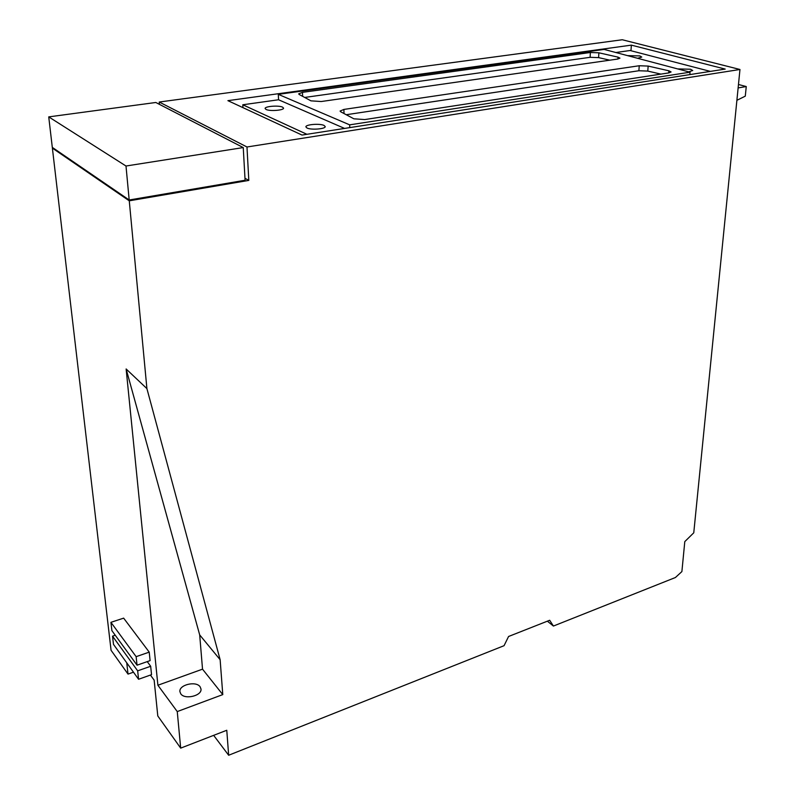 <?xml version="1.0" encoding="UTF-8"?>
<svg xmlns="http://www.w3.org/2000/svg" width="795" height="795" viewBox="0 0 795 795"><rect width="100%" height="100%" fill="white"/><g stroke="black" fill="none" stroke-linecap="round" stroke-linejoin="round"><path stroke-width="1.19" d="M243.25 147.572L155.81 102.485L48.733 116.885L52.301 147.383L129.188 199.992L245.089 180.246L243.25 147.572L125.998 166.016L129.188 199.992M125.998 166.016L48.733 116.885M244.969 178.279L248.815 180.405L129.267 200.817L52.381 148.118L53.195 147.999M52.381 148.118L111.071 650.3L128.015 674.1L126.753 662.841M159.417 104.344L159.229 102.028L246.977 146.986L248.815 180.405M213.656 735.355L228.652 755.25L504.06 645.689L508.571 636.487L549.683 620.269L553.419 626.053L675.412 577.518L681.891 571.575L684.793 541.604L693.767 532.799L739.966 69.483L622.256 39.75L159.229 102.028M129.267 200.817L146.906 388.606L220.136 659.721L222.779 694.601L177.255 711.575L180.684 748.135L226.774 730.267L228.652 755.25M739.966 69.483L246.977 146.986M147.234 661.629L150.672 666.26L137.664 670.841L138.569 679.268L151.537 674.667L150.672 666.26M123.652 618.142L149.231 652.139L136.134 656.66L110.932 622.336L123.652 618.142M110.932 622.336L111.896 630.644L137.048 665.186L150.096 660.625L149.231 652.139M180.684 748.135L157.788 715.957L154.15 680.142L150.414 675.064M146.906 388.606L126.127 368.969L157.897 685.24L177.255 711.575M133.481 672.182L128.015 674.1M553.419 626.053L547.387 621.173M725.199 69.085L631.349 45.136L227.907 100.657L302.001 135.061L725.199 69.085M157.897 685.24L202.526 669.171L199.694 634.917L220.136 659.721M202.526 669.171L222.779 694.601M126.127 368.969L199.694 634.917M180.763 693.816C184.748 699.968 202.089 695.804 200.996 689.007L200.082 686.741C195.997 680.679 178.835 684.813 179.909 691.65L180.763 693.816M138.569 679.268L113.486 644.377L112.532 636.159L115.245 635.245M112.532 636.159L137.664 670.841M137.048 665.186L136.134 656.66M630.982 50.741L631.349 45.136M736.885 100.319L745.283 96.155L746.267 86.556L738.128 87.907M746.267 86.556L738.466 84.489M690.04 72.196L604.14 49.419L278.31 94.347L349.681 124.855L690.04 72.196L689.831 74.601M349.681 124.855L349.74 127.617M278.31 94.347L278.548 99.763L242.793 104.771L242.952 107.643M710.382 71.401L630.097 50.512L615.817 52.51M242.793 104.771L306.9 134.295M307.029 128.025C311.183 130.161 325.741 128.979 325.215 126.564L324.022 125.421C319.799 123.314 305.409 124.477 305.886 126.902L307.029 128.025M266.087 109.481C269.883 111.439 284.083 110.306 283.547 108.09L282.523 107.116C278.667 105.188 264.616 106.311 265.113 108.527L266.087 109.481M278.548 99.763L344.583 128.422M590.109 57.31L590.367 52.5L302.488 92.349L298.672 93.87L299.208 94.486L310.964 100.846L321.22 101.531L617.645 59.059L619.951 58.134L618.013 57.131L598.874 52.798L598.605 57.618L590.109 57.31L304.694 97.447M590.367 52.5L598.874 52.798M668.714 72.921L668.873 70.795L648.154 66.074L647.796 71.083L638.892 70.745L346.232 114.728M668.873 70.795L671.079 71.948L668.833 72.901L364.756 119.568L353.884 118.813L340.727 111.787L340.081 111.062L343.897 109.432L343.997 113.536M638.892 70.745L639.23 65.746L343.897 109.432M639.23 65.746L648.154 66.074M688.639 71.828L692.723 70.526L690.507 69.235L677.668 68.917M637.64 58.303L641.754 57.051L639.826 55.918L627.563 55.63M660.913 74.114L647.796 71.083M609.785 60.182L598.605 57.618M302.488 92.349L302.627 96.334M617.894 59.019L618.013 57.131"/></g></svg>
